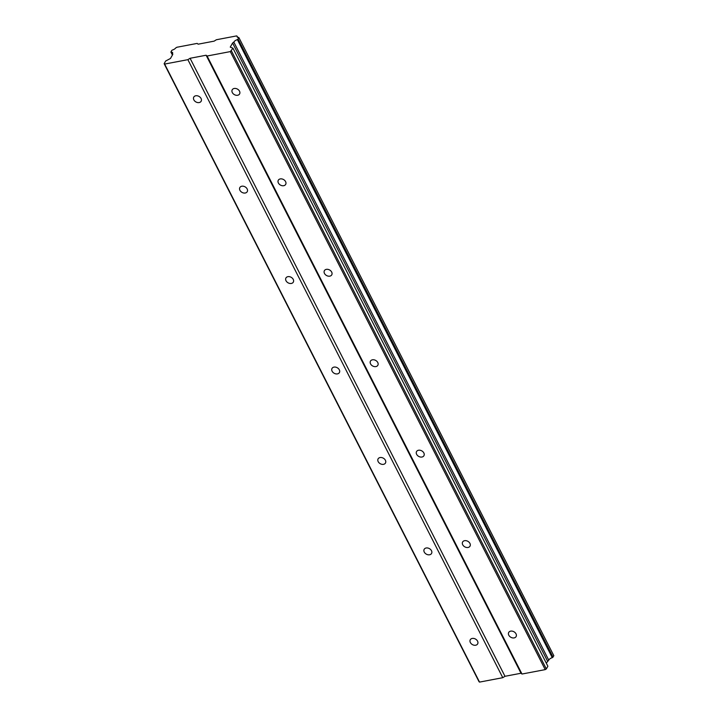 <?xml version="1.0" encoding="UTF-8"?>
<svg xmlns="http://www.w3.org/2000/svg" width="718" height="718" viewBox="0 0 718 718"><rect width="100%" height="100%" fill="white"/><g stroke="black" fill="none" stroke-linecap="round" stroke-linejoin="round"><path stroke-width="1.08" d="M508.802 635.206A4.236 3.168 -150.3 0 0 512.49 637.889A4.236 3.168 -150.3 0 0 516.08 636.615A4.236 3.168 -150.3 0 0 516.009 633.832A4.236 3.168 -150.3 0 0 512.32 631.149A4.236 3.168 -150.3 0 0 508.73 632.423A4.236 3.168 -150.3 0 0 508.802 635.206M232.309 92.55A4.236 3.168 -150.3 0 0 235.998 95.243A4.236 3.168 -150.3 0 0 239.588 93.968A4.236 3.168 -150.3 0 0 239.516 91.177A4.236 3.168 -150.3 0 0 235.827 88.493A4.236 3.168 -150.3 0 0 232.237 89.768A4.236 3.168 -150.3 0 0 232.309 92.55M278.387 182.991A4.236 3.168 -150.3 0 0 282.075 185.684A4.236 3.168 -150.3 0 0 285.665 184.409A4.236 3.168 -150.3 0 0 285.593 181.627A4.236 3.168 -150.3 0 0 281.905 178.935A4.236 3.168 -150.3 0 0 278.315 180.209A4.236 3.168 -150.3 0 0 278.387 182.991M324.473 273.432A4.236 3.168 -150.3 0 0 328.162 276.125A4.236 3.168 -150.3 0 0 331.752 274.85A4.236 3.168 -150.3 0 0 331.68 272.068A4.236 3.168 -150.3 0 0 327.991 269.376A4.236 3.168 -150.3 0 0 324.401 270.65A4.236 3.168 -150.3 0 0 324.473 273.432M370.551 363.882A4.236 3.168 -150.3 0 0 374.249 366.566A4.236 3.168 -150.3 0 0 377.839 365.291A4.236 3.168 -150.3 0 0 377.767 362.509A4.236 3.168 -150.3 0 0 374.069 359.826A4.236 3.168 -150.3 0 0 370.479 361.1A4.236 3.168 -150.3 0 0 370.551 363.882M416.637 454.323A4.236 3.168 -150.3 0 0 420.326 457.007A4.236 3.168 -150.3 0 0 423.916 455.733A4.236 3.168 -150.3 0 0 423.844 452.95A4.236 3.168 -150.3 0 0 420.156 450.267A4.236 3.168 -150.3 0 0 416.566 451.541A4.236 3.168 -150.3 0 0 416.637 454.323M462.715 544.765A4.236 3.168 -150.3 0 0 466.413 547.448A4.236 3.168 -150.3 0 0 470.003 546.174A4.236 3.168 -150.3 0 0 469.931 543.391A4.236 3.168 -150.3 0 0 466.233 540.708A4.236 3.168 -150.3 0 0 462.643 541.982A4.236 3.168 -150.3 0 0 462.715 544.765M172.473 54.945L171.108 52.27A3.105 1.355 153 0 1 172.634 52.683A3.105 1.355 153 0 1 172.508 53.59A3.105 1.355 153 0 1 172.365 53.823L172.805 54.371L170.462 58.481L165.678 61.003L164.144 63.687L164.637 64.073L187.874 59.666L190.09 58.275L206.111 55.232L207.098 56.013L230.325 51.597L545.222 669.616L521.995 674.031L207.098 56.013M470.353 642.511A4.236 3.168 -150.3 0 0 474.042 645.204A4.236 3.168 -150.3 0 0 477.632 643.929A4.236 3.168 -150.3 0 0 477.56 641.147A4.236 3.168 -150.3 0 0 473.871 638.455A4.236 3.168 -150.3 0 0 470.281 639.729A4.236 3.168 -150.3 0 0 470.353 642.511M193.851 99.856A4.236 3.168 -150.3 0 0 197.54 102.548A4.236 3.168 -150.3 0 0 201.13 101.274A4.236 3.168 -150.3 0 0 201.058 98.492A4.236 3.168 -150.3 0 0 197.369 95.799A4.236 3.168 -150.3 0 0 193.779 97.074A4.236 3.168 -150.3 0 0 193.851 99.856M239.938 190.297A4.236 3.168 -150.3 0 0 243.626 192.989A4.236 3.168 -150.3 0 0 247.216 191.715A4.236 3.168 -150.3 0 0 247.145 188.933A4.236 3.168 -150.3 0 0 243.456 186.24A4.236 3.168 -150.3 0 0 239.866 187.515A4.236 3.168 -150.3 0 0 239.938 190.297M286.015 280.747A4.236 3.168 -150.3 0 0 289.713 283.43A4.236 3.168 -150.3 0 0 293.303 282.156A4.236 3.168 -150.3 0 0 293.231 279.374A4.236 3.168 -150.3 0 0 289.534 276.69A4.236 3.168 -150.3 0 0 285.944 277.965A4.236 3.168 -150.3 0 0 286.015 280.747M332.102 371.188A4.236 3.168 -150.3 0 0 335.791 373.872A4.236 3.168 -150.3 0 0 339.381 372.597A4.236 3.168 -150.3 0 0 339.309 369.815A4.236 3.168 -150.3 0 0 335.62 367.131A4.236 3.168 -150.3 0 0 332.03 368.406A4.236 3.168 -150.3 0 0 332.102 371.188M378.18 461.629A4.236 3.168 -150.3 0 0 381.877 464.313A4.236 3.168 -150.3 0 0 385.467 463.038A4.236 3.168 -150.3 0 0 385.395 460.256A4.236 3.168 -150.3 0 0 381.698 457.572A4.236 3.168 -150.3 0 0 378.108 458.847A4.236 3.168 -150.3 0 0 378.18 461.629M424.266 552.07A4.236 3.168 -150.3 0 0 427.955 554.754A4.236 3.168 -150.3 0 0 431.545 553.479A4.236 3.168 -150.3 0 0 431.473 550.697A4.236 3.168 -150.3 0 0 427.784 548.014A4.236 3.168 -150.3 0 0 424.194 549.288A4.236 3.168 -150.3 0 0 424.266 552.07M230.325 51.597L232.964 48.214L230.254 47.119L232.596 43.008L233.853 42.138A3.105 1.355 153 0 1 237.389 39.669L238.959 37.722L553.856 655.749L552.286 657.697A3.105 1.355 153 0 0 548.749 660.156L546.29 663.145M545.222 669.616L546.335 668.925L547.87 666.241L232.964 48.214M164.144 63.687L479.041 681.714L479.534 682.1L502.771 677.684L504.987 676.293L521.008 673.251L521.995 674.031M231.438 50.897L546.335 668.925M238.959 37.722L238.564 37.408A3.105 1.355 153 0 1 237.173 36.977A3.105 1.355 153 0 1 237.173 36.313L236.653 35.9L216.369 39.75L214.152 41.141L198.123 44.184L197.145 43.412L176.861 47.262L175.677 47.998A3.105 1.355 153 0 1 172.553 49.955L171.665 50.511L171.108 52.27M521.008 673.251L206.111 55.232M237.173 36.313L237.712 37.363M548.749 660.156L233.853 42.138M237.389 39.669L552.286 657.697M232.596 43.008L547.493 661.027M504.987 676.293L190.09 58.275M187.874 59.666L502.771 677.684M479.534 682.1L164.637 64.073M172.365 53.823L172.715 54.523M238.143 39.158L553.039 657.176M172.428 55.035L170.848 51.938"/></g></svg>
